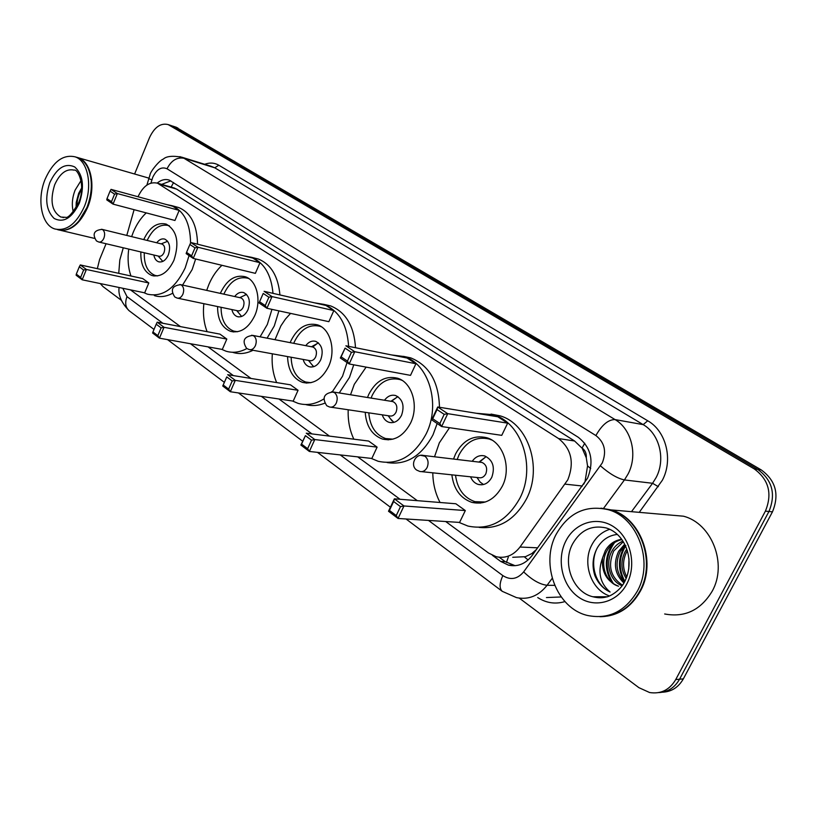<?xml version="1.0" encoding="UTF-8"?>
<svg xmlns="http://www.w3.org/2000/svg" width="817" height="817" viewBox="0 0 817 817"><rect width="100%" height="100%" fill="white"/><g stroke="black" fill="none" stroke-linecap="round" stroke-linejoin="round"><path stroke-width="1.23" d="M583.675 484.246L585.013 481.693L587.556 465.956L586.279 457.775C586.586 453.496 585.176 450.249 582.061 448.043L584.758 443.222M445.704 521.532L488.627 553.078L496.133 556.694C505.457 558.726 513.413 555.499 520 547.033L567.835 479.753C574.494 462.606 571.4 448.87 558.583 438.566L157.548 183.212C149.695 181.374 143.179 185.888 138.022 196.744M582.061 448.043L586.279 457.775M512.739 557.286L525.454 556.694L531.847 553.558L536.483 549.433M581.673 447.798L574.586 440.996L176.564 189.074L173.235 187.706M130.465 289.872L180.465 326.616M208.049 346.888L251.003 378.445M278.954 398.992L329.476 436.115M357.713 456.877L417.293 500.658M123.275 247.796L119.823 259.939L118.741 273.338M134.1 209.683L126.778 235.439M492.447 555.356L500.77 561.473L508.399 565.129C517.631 567.1 525.505 563.934 532.01 555.621L587.597 478.119C594.225 461.094 591.11 447.471 578.232 437.258L169.313 180.138C165.32 178.8 161.276 179.781 157.181 183.079M134.611 174.011L149.501 137.644C154.464 127.135 160.683 122.785 168.159 124.582L754.173 468.856C768.787 479.599 772.535 493.693 765.406 511.125L675.73 679.57C669.562 689.936 660.841 694.256 649.597 692.53L638.874 687.648L519.285 598.136M97.335 268.66L99.562 259.632L106.067 243.732M121.365 300.319L103.065 286.624L100.256 283.56M175.675 127.064L761.27 469.928C775.813 480.59 779.541 494.561 772.463 511.84L683.349 678.866L679.56 679.213C674.709 687.689 667.755 692.152 658.686 692.602C667.755 692.152 674.709 687.689 679.56 679.213L768.95 511.483L679.56 679.213L675.73 679.57M761.27 469.928L757.737 469.397C772.32 480.1 776.058 494.122 768.95 511.483C776.058 494.122 772.32 480.1 757.737 469.397L173.694 126.615L757.737 469.397L754.173 468.856M171.519 125.695L168.159 124.582M161.654 184.387L170.845 180.853M515.129 565.701L505.151 561.606L499.218 557.255M683.349 678.866C678.519 687.301 671.584 691.754 662.536 692.203M601.2 508.205L611.024 509.9C640.375 517.335 656.991 561.299 640.467 590.957C631.265 607.337 618.275 615.916 601.486 616.702M667.275 514.792L683.39 516.191C711.617 523.186 727.773 563.873 712.148 591.283C700.7 610.166 684.871 617.734 664.67 613.976M600.924 508.174L610.473 509.859C639.834 517.294 656.459 561.279 639.925 590.957C630.469 607.705 617.152 616.294 599.944 616.723M556.111 534.42C568.254 512.953 585.554 504.692 608.001 509.645C637.393 517.09 654.029 561.187 637.464 590.936C625.342 611.422 608.767 619.613 587.729 615.518C556.653 608.624 540.057 564.169 556.111 534.42M609.237 595.859C590.957 589.588 582.051 562.954 591.784 544.98C595.91 537.116 601.874 531.898 609.666 529.334M623.279 541.773L613.71 551.015C607.542 565.711 610.483 577.108 622.513 585.217M622.86 541.109C618.142 543.213 614.537 546.491 612.045 550.934C604.835 563.209 610.003 581.326 622.125 585.758M625.189 545.245L620.307 551.312C614.905 562.995 616.284 573.248 624.454 582.072M624.678 544.234L618.663 551.24C613.046 563.648 614.803 574.239 623.922 583.011M627.333 550.709L626.813 551.608C622.483 560.227 622.472 568.652 626.792 576.884M626.782 549.065L625.189 551.536C620.552 560.983 620.879 569.96 626.179 578.467M628.978 558.777L628.753 569.071M621.829 539.618C615.344 541.13 610.401 544.827 607.021 550.709C599.392 563.597 605.571 582.725 618.54 586.218C606.622 581.408 601.312 571.941 602.599 557.837C597.431 571.91 599.923 583.307 610.085 592.019C603.13 588.73 598.044 583.215 594.827 575.485C591.774 565.63 592.693 556.285 597.564 547.451C602.272 539.761 608.818 535.431 617.223 534.441M621.594 539.291C614.486 540.446 609.073 544.224 605.336 550.638L602.599 557.837M625.219 545.307C617.805 557.47 617.56 569.715 624.484 582.01M612.587 544.03C604.549 556.745 604.263 569.551 611.739 582.439M625.863 545.572C618.816 557.225 618.428 569.061 624.709 581.081M614.598 542.559C605.08 556.173 604.733 569.929 613.547 583.828M596.951 548.544C589.261 564.281 595.552 585.462 610.085 592.019M434.521 456.785L439.332 442.834L449.534 427.7M476.148 413.249L493.315 414.73C521.542 422.45 536.32 466.926 519.857 498.258C506.887 521.226 489.587 530.499 467.957 526.066L458.96 522.39M491.068 414.086L499.984 415.822C528.15 423.512 542.907 467.722 526.516 498.86C514.924 519.847 499.126 529.355 479.14 527.404M453.547 459.052L455.539 453.997C463.065 440.169 473.431 434.736 486.656 437.687C503.241 442.109 511.82 467.978 502.322 486.186C494.796 499.667 484.655 505.069 471.92 502.394C460.42 498.339 453.731 489.158 451.862 474.84M444.193 414.352L437.044 409.572L432.714 418.743L439.832 423.553L444.193 414.352L447.747 413.668L441.64 426.545L501.75 435.349L507.653 423.155L497.798 416.772L437.728 406.989L447.747 413.668L507.653 423.155M440.057 502.486C435.349 493.488 432.928 483.593 432.796 472.829M400.483 506.632L393.631 501.515L389.423 510.421L396.245 515.568L400.483 506.632L403.976 505.958L398.053 518.468L459.583 522.42L465.322 510.564L455.855 503.762L394.386 498.819L403.976 505.958L465.322 510.564M439.832 423.553L441.64 426.545L431.682 419.805L437.728 406.989L437.044 409.572M396.245 515.568L398.053 518.468L388.504 511.258L394.386 498.819L393.631 501.515M389.423 510.421L388.504 511.258M432.714 418.743L431.682 419.805M457.183 459.491L459.042 454.803C466.333 441.425 476.393 436.166 489.199 439.025L491.854 440.046M470.572 476.811C472.185 480.774 474.759 483.317 478.302 484.45C483.981 485.655 488.474 483.276 491.793 477.302C495.225 467.15 492.896 460.042 484.798 455.978C479.824 454.773 475.627 456.54 472.216 461.288M485.339 502.016L474.932 501.669C463.862 497.778 457.387 488.964 455.508 475.228M421.684 471.654L478.599 477.659C481.632 478.313 484.042 477.046 485.809 473.85C487.637 468.427 486.391 464.628 482.061 462.463L480.263 462.248M479.456 462.146L485.921 456.764L478.946 462.085M477.812 478.66L480.151 482.081L483.501 484.532M77.125 157.385L78.361 157.773C91.29 161.797 96.192 187.226 87.593 207.487C79.892 224.256 70.364 231.762 58.987 230.016M90.35 175.175C92.454 185.5 91.361 196.192 87.092 207.273L78.871 221.009M75.869 157.058L77.768 157.61C82.17 159.274 85.632 162.849 88.144 168.333C92.75 179.893 92.372 192.883 87 207.334C83.068 216.73 77.87 223.45 71.385 227.494C66.524 230.343 61.878 231.037 57.435 229.587L57.292 229.546M45.078 179.383C53.044 161.674 63.052 154.158 75.113 156.844C88.042 160.867 92.934 186.337 84.325 206.64C76.257 224.062 66.412 231.497 54.759 228.944C41.463 224.992 36.683 199.583 45.078 179.383M73.275 211.797C71.59 204.934 72.192 197.745 75.062 190.218L81.077 180.516M81.741 187.798L78.677 193.333L76.236 202.402L76.052 207.906M81.71 189.033C78.565 194.364 76.951 200.185 76.869 206.497M350.534 394.774L354.292 384.317L366.128 367.109M391.506 354.925L403.976 356.529C428.792 363.575 441.027 404.303 426.208 433.807C413.984 456.315 397.971 465.476 378.148 461.278L371.184 458.378M403.445 356.355L410.788 357.897C429.201 365.424 438.76 381.886 439.475 407.274M437.156 423.512L433.041 434.756C421.511 456.203 406.202 465.465 387.115 462.555M367.497 397.511L368.794 394.305C375.861 380.824 385.42 375.463 397.47 378.189C412.034 382.233 419.131 405.916 410.583 423.053C403.486 436.237 394.111 441.578 382.458 439.056C371.99 435.114 366.241 426.198 365.209 412.309M351.412 352.372L345.08 348.134L341.128 356.855L347.439 361.124L351.412 352.372L354.752 351.718L349.176 363.963L410.512 375.36L415.924 363.739L407.132 358.05L345.867 345.795L354.752 351.718L415.924 363.739M353.843 439.189C349.666 430.263 347.787 420.459 348.205 409.777M311.502 440.179L305.415 435.635L301.565 444.121L307.631 448.696L311.502 440.179L314.78 439.546L309.367 451.454L371.837 458.46L377.107 447.134L368.651 441.047L306.263 433.194L314.78 439.546L377.107 447.134M347.439 361.124L349.176 363.963L340.352 357.989L345.08 348.134M307.631 448.696L309.367 451.454L300.881 445.051L305.415 435.635M301.565 444.121L300.881 445.051M341.128 356.855L340.352 357.989M371.092 398.083L372.286 395.183C379.139 382.142 388.402 376.943 400.075 379.588L402.025 380.344M382.244 414.842C383.551 418.743 385.828 421.245 389.086 422.348C394.274 423.482 398.43 421.133 401.545 415.291C404.711 405.835 402.761 399.247 395.694 395.561C391.404 394.468 387.677 396.031 384.501 400.248M392.987 439.168L385.542 438.535C375.463 434.746 369.887 426.188 368.814 412.84M330.875 407.193L389.403 415.904C392.18 416.517 394.397 415.261 396.061 412.136C397.746 407.091 396.705 403.578 392.926 401.607L391.66 401.402M397.848 396.582L391.353 401.351M390.312 418.6L393.876 422.389M274.992 339.709L280.905 325.84L285.388 319.141L290.576 313.391M314.422 302.821L323.746 304.332C338.912 310.542 347.205 324.543 348.614 346.347M347.062 362.523L342.537 376.228L332.305 391.792M324.941 304.608L330.65 305.915C345.805 312.104 354.098 326.044 355.518 347.725M353.751 364.811L349.472 377.444L339.229 392.946M290.198 342.65L290.975 340.75C297.623 327.637 306.446 322.337 317.445 324.849C330.344 328.546 336.287 350.381 328.526 366.588C321.847 379.456 313.166 384.715 302.494 382.376C292.966 378.588 287.993 369.989 287.574 356.58M268.885 297.225L263.227 293.446L259.592 301.759L265.229 305.568L268.885 297.225L272.03 296.602L266.914 308.275L328.863 321.673L333.847 310.572L325.963 305.456L264.095 291.322L272.03 296.602L333.847 310.572M323.757 399.002C315.148 404.354 306.559 405.794 298.001 403.332L292.506 401.014M276.657 382.591C272.97 373.869 271.53 364.28 272.337 353.802M232.212 380.967L226.769 376.903L223.225 385.001L228.648 389.096L232.212 380.967L235.306 380.365L230.323 391.731L293.201 401.116L298.062 390.291L290.454 384.817L227.677 374.686L235.306 380.365L298.062 390.291M324.615 403.251C318.109 405.804 311.737 406.233 305.497 404.507M265.229 305.568L266.914 308.275L259.02 302.933L263.227 293.446M228.648 389.096L230.323 391.731L222.735 386.002L226.769 376.903M223.225 385.001L222.735 386.002M259.592 301.759L259.02 302.933M293.742 343.334L294.426 341.69C300.87 328.996 309.429 323.869 320.101 326.3L321.49 326.831M303.148 359.429C304.21 363.238 306.222 365.669 309.214 366.731C313.963 367.783 317.803 365.465 320.744 359.766C323.665 350.891 322.01 344.774 315.801 341.404C312.043 340.403 308.693 341.823 305.742 345.662M310.971 382.703L305.609 382.009C296.428 378.373 291.608 370.121 291.128 357.233M250.135 349.747L309.52 360.593C312.063 361.165 314.116 359.919 315.689 356.876C317.241 352.137 316.363 348.869 313.034 347.072L312.125 346.898M318.252 342.762L312.676 347.011M311.655 364.341L313.748 366.68M206.691 290.382L208.948 284.306C212.246 276.677 216.566 270.345 221.928 265.311M244.16 255.915L251.33 257.263C264.044 262.482 271.264 274.512 272.99 293.354M271.949 309.367L267.322 324.472L260.092 336.818M254.046 257.947L258.274 259.009C270.978 264.208 278.199 276.187 279.935 294.937M278.914 310.868L274.308 325.901L267.088 338.177M220.376 293.395L220.774 292.435C227.024 279.69 235.194 274.461 245.274 276.759C256.773 280.149 261.787 300.411 254.69 315.781C248.399 328.322 240.351 333.51 230.547 331.345C221.877 327.729 217.557 319.478 217.577 306.559M194.987 247.857L189.901 244.457L186.542 252.392L191.607 255.823L194.987 247.857L197.959 247.255L193.231 258.407L255.364 273.348L259.98 262.717L252.851 258.101L190.831 242.516L197.959 247.255L259.98 262.717M246.857 348.542C239.738 352.362 232.784 353.24 225.992 351.187L221.591 349.308M207.109 331.671C203.862 323.215 202.779 313.891 203.862 303.689M161.112 327.872L156.21 324.216L152.942 331.968L157.824 335.644L161.112 327.872L164.043 327.3L159.438 338.167L222.316 349.441L226.83 339.065L219.947 334.122L157.181 322.184L164.043 327.3L226.83 339.065M253.035 350.268C246.193 353.69 239.524 354.415 233.029 352.444M191.607 255.823L193.231 258.407L186.143 253.607L186.542 252.392M157.824 335.644L159.438 338.167L152.605 333.009L152.942 331.968M156.21 324.216L157.181 322.184M189.901 244.457L190.831 242.516M223.868 294.161L224.185 293.415C230.241 281.068 238.166 276.013 247.939 278.24L248.889 278.607M231.895 309.572C232.743 313.258 234.54 315.607 237.277 316.618C241.638 317.588 245.192 315.301 247.96 309.755C250.676 301.402 249.277 295.683 243.762 292.598C240.433 291.679 237.41 292.997 234.673 296.53M237.553 331.743L233.672 331.099C225.318 327.637 221.121 319.702 221.07 307.294M177.84 298.225L237.563 310.756C239.902 311.277 241.801 310.062 243.282 307.09C244.722 302.627 243.977 299.573 241.025 297.929L240.351 297.786M246.387 294.253L243.823 295.723M240.596 315.209L241.648 316.455M131.639 236.624L133.273 232.222C136.551 224.369 140.871 217.925 146.233 212.89M166.545 204.556L171.938 205.69C184.121 211.031 190.33 223.49 190.565 243.068M189.064 255.588L185.173 267.945C175.063 288.738 162.45 297.47 147.346 294.151L143.904 292.67M175.849 206.762L178.862 207.589C190.902 212.818 197.122 225.022 197.54 244.201M195.641 258.989L192.158 269.569L182.559 285.082M143.751 239.595L143.802 239.473C149.623 227.157 157.078 222.03 166.168 224.093C177.023 230.425 179.617 242.465 173.96 260.225C168.098 272.367 160.735 277.463 151.88 275.503C144.139 272.112 140.463 264.269 140.861 251.953M114.564 194.129L110.07 191.127L107.007 198.654L111.49 201.676L114.564 194.129L117.352 193.558L113.042 204.127L174.961 220.478L179.178 210.377L172.847 206.282L111.051 189.37L117.352 193.558L179.178 210.377M130.934 275.993C128.157 267.884 127.421 258.918 128.729 249.093M83.63 270.018L79.3 266.781L76.308 274.134L80.628 277.392L83.63 270.018L86.388 269.467L82.17 279.792L144.68 292.833L148.806 282.958L142.699 278.556L80.311 264.943L86.388 269.467L148.806 282.958M172.275 293.446C166.096 296.704 160.122 297.419 154.362 295.611M111.49 201.676L113.042 204.127L106.772 199.889L107.007 198.654M80.628 277.392L82.17 279.792L76.134 275.227L76.308 274.134M79.3 266.781L80.311 264.943M110.07 191.127L111.051 189.37M147.172 240.433C152.82 228.546 160.04 223.603 168.843 225.594L169.364 225.788M153.851 255.027C154.515 258.57 156.078 260.817 158.539 261.757C162.471 262.635 165.728 260.388 168.312 255.027C170.794 247.214 169.64 241.914 164.83 239.126C161.929 238.309 159.233 239.524 156.721 242.782M157.599 275.921L154.995 275.39C147.53 272.143 143.955 264.596 144.282 252.759M99.153 242.098L158.794 256.191C160.898 256.661 162.644 255.466 164.013 252.596C165.34 248.429 164.728 245.6 162.154 244.109L161.674 243.997M167.546 241.138L166.423 241.771M582.388 486.013L565.19 484.154M506.428 562.474L508.317 557.123M524.494 556.99L528.099 559.962M587.556 465.956L590.701 468.539M171.131 187.113L173.561 182.548M574.586 440.996L558.583 438.566M537.657 547.819L520 547.033M176.564 189.074L159.529 184.193M428.506 520.429L502.863 575.617C510.533 580.438 517.467 579.192 523.656 571.88L602.272 462.943C606.745 451.525 604.621 442.395 595.889 435.553L167.036 168.782C161.47 166.392 156.701 169.231 152.748 177.289L150.941 183.11M179.903 156.629L183.958 158.253L615.048 419.581C631.602 429.007 638.036 455.294 628.028 474.085L624.433 479.936L652.569 483.286L656.092 477.608C665.906 459.379 659.503 433.837 643.173 424.626L214.759 167.802L211.041 166.26M204.689 164.288C209.765 162.409 214.473 162.726 218.823 165.228L647.728 420.775L643.173 424.626L615.048 419.581C608.318 419.54 601.925 424.86 595.889 435.553M148.704 178.678L151.891 179.771M647.728 420.775C666.121 431.07 673.382 459.797 662.321 480.304L639.231 512.351M564.945 601.578C555.407 604.417 546.338 603.089 537.729 597.574M765.406 511.125L772.463 511.84M169.507 125.236L177.851 127.983M552.21 578.313L547.084 585.289L554.661 585.36M523.656 571.88C531.99 579.937 539.802 584.4 547.084 585.289C538.658 595.92 528.456 600.035 516.487 597.615L502.251 591.324C499.207 588.363 499.412 583.124 502.863 575.617M546.45 597.554L561.177 596.961M600.485 465.884C609.4 473.717 617.376 478.405 624.433 479.936L603.538 508.388M631.48 511.687L652.569 483.286L658.349 486.677M167.036 168.782C171.243 160.52 176.891 157.017 183.958 158.253L214.759 167.802L218.823 165.228M122.795 288.268L127.003 296.642L162.869 323.266M190.432 343.722L233.386 375.606M261.358 396.368L311.941 433.909M340.24 454.916L399.993 499.269M127.003 296.642C124.756 302.75 125.471 307.447 129.147 310.736L154.015 329.435M505.151 561.606L500.77 561.473M572.533 544.02C580.438 530.172 591.62 524.81 606.071 527.925C625.853 533.695 635.177 561.085 624.76 581.51C619.827 591.692 608.389 597.053 606.398 596.961C602.395 598.085 597.891 598.024 592.887 596.767C572.86 592.223 562.025 563.373 572.533 544.02M565.783 541.14C574.902 522.645 597.156 515.639 613.761 526.832C630.499 537.739 636.933 564.69 626.966 583.644C617.233 602.772 594.092 608.624 578.109 596.818C561.984 585.278 556.428 559.471 565.783 541.14M482.061 462.463L423.4 455.447C415.302 453.292 409.746 465.527 416.731 470.112L419.775 471.45C422.859 472.134 425.32 470.786 427.148 467.416C428.884 462.779 428.159 459.052 424.963 456.223L420.826 455.335M54.678 184.785C59.886 173.296 66.391 168.414 74.204 170.15C77.053 168.363 86.367 184.376 78.708 202.575C72.396 213.451 67.985 218.353 65.483 217.302L60.948 217.077C51.798 211.603 49.714 200.839 54.678 184.785M49.806 182.671C56.792 167.894 65.105 162.654 74.725 166.944C83.12 174.664 84.651 186.736 79.32 203.167C72.008 218.139 63.603 223.225 54.126 218.445C46.048 210.52 44.608 198.602 49.806 182.671M63.603 217.567L62.827 217.536M392.926 401.607L333.213 391.976C323.91 393.283 321.765 397.879 326.78 405.743L329.537 406.999C332.345 407.622 334.602 406.294 336.318 403.006C337.911 398.614 337.298 395.142 334.47 392.609L331.539 391.782M313.034 347.072L252.821 335.409C243.915 336.543 241.863 340.873 246.642 348.399L249.175 349.564C251.728 350.136 253.811 348.828 255.415 345.632C256.885 341.455 256.364 338.218 253.842 335.93L251.677 335.225M241.025 297.929L180.7 284.673C172.162 285.654 170.191 289.749 174.777 296.969L177.126 298.082C179.464 298.603 181.384 297.317 182.896 294.212C184.264 290.229 183.815 287.196 181.548 285.113L179.903 284.51M162.154 244.109L102.105 229.383C93.955 230.2 92.076 234.05 96.467 240.933L98.653 241.985C100.746 242.455 102.493 241.189 103.892 238.186C105.158 234.428 104.78 231.609 102.789 229.74L101.553 229.26M174.583 188.094L157.548 183.212M210.898 166.219L181.731 157.17C172.479 155.577 166.331 156.221 163.298 159.111C159.315 160.408 150.093 171.866 149.991 174.961L146.886 185.081M119.068 287.492C118.108 295.151 121.467 302.903 129.147 310.736M167.556 339.627L224.338 382.336M238.462 392.946L302.627 441.2M317.466 452.363L390.414 507.224M406.049 518.989L502.251 591.324M512.78 565.252L508.399 565.129M176.503 127.34L172.346 125.961M611.024 509.9L683.39 516.191M608.001 509.645L610.473 509.859M592.887 596.767L606.469 596.747M493.315 414.73L499.984 415.822M471.92 502.394L480.457 503.098M489.199 439.025L490.323 439.189M478.302 484.45L481.897 484.808M477.005 477.496L480.151 482.081M78.361 157.773L148.868 178.126M75.113 156.844L77.768 157.61M60.57 230.333L94.374 238.37M403.976 356.529L410.788 357.897M382.458 439.056L388.494 439.842M400.075 379.588L401.076 379.772M389.086 422.348L391.619 422.716M390.904 401.28L397.899 396.623M388.157 415.72L392.017 420.888M323.746 304.332L330.65 305.915M302.494 382.376L306.865 383.102M320.101 326.3L320.918 326.473M309.214 366.731L311.042 367.058M311.44 346.765L318.416 342.905M308.52 360.409L312.931 365.955M251.33 257.263L258.274 259.009M230.547 331.345L233.785 331.968M247.939 278.24L248.562 278.393M237.277 316.618L238.635 316.904M239.749 297.654L246.56 294.437M236.746 310.583L241.566 316.373M171.938 205.69L178.862 207.589M151.88 275.503L154.199 276.013M158.539 261.757L159.509 261.981M161.153 243.864L167.659 241.281M158.141 256.038L162.808 261.409"/></g></svg>
